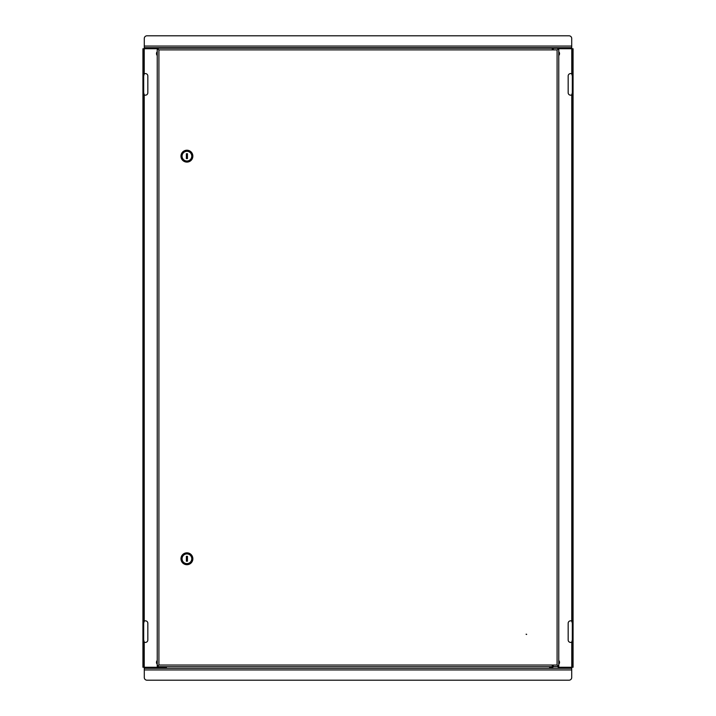 <?xml version="1.0" encoding="UTF-8"?>
<svg xmlns="http://www.w3.org/2000/svg" width="716" height="716" viewBox="0 0 716 716"><rect width="100%" height="100%" fill="white"/><g stroke="black" fill="none" stroke-linecap="round" stroke-linejoin="round"><path stroke-width="1.07" d="M166.407 666.703L166.407 668.323M571.717 669.943L144.283 669.943L144.283 677.497A2.703 2.703 0 0 0 146.977 680.2L569.023 680.2A2.703 2.703 0 0 0 571.717 677.497L571.717 667.249M549.593 668.323L549.593 666.703M144.283 667.249L144.283 669.943M571.717 668.323L144.283 668.323M558.766 664.323A2.864 2.864 0 0 0 558.766 660.456M558.766 55.544A2.864 2.864 0 0 0 558.766 51.677M573.068 667.249L572.317 667.249L572.317 664.546L573.068 664.546L573.068 667.249M552.242 666.703L552.833 667.249M558.229 667.249L572.317 667.249M572.317 48.751L573.068 48.751L573.068 51.454L572.317 51.454L572.317 48.751L557.827 48.751M572.317 623.26L571.771 621.139A2.425 2.425 0 0 0 568.164 623.26L568.164 639.997A2.425 2.425 0 0 0 571.771 642.109L572.317 639.997M572.317 76.003L571.771 73.891A2.425 2.425 0 0 0 568.164 76.003L568.164 92.74A2.425 2.425 0 0 0 571.771 94.861L572.317 92.74M572.317 51.454L572.317 664.546M573.068 51.454L573.068 664.546M157.234 51.677A2.864 2.864 0 0 0 157.234 55.544M157.234 660.456A2.864 2.864 0 0 0 157.234 664.323M142.931 48.751L143.683 48.751L143.683 51.454L142.931 51.454L142.931 48.751M549.593 47.677L549.593 48.214L552.296 48.214L157.234 48.214L158.907 49.887L158.907 665.039L157.234 666.703L158.907 665.039L557.093 665.039L557.093 49.887L158.907 49.887L157.234 48.751L143.683 48.751M142.931 667.249L143.683 667.249L142.931 667.249L142.931 664.546L143.683 664.546L143.683 667.249L163.221 667.249L163.758 666.703M143.683 92.74L144.229 94.861A2.425 2.425 0 0 0 147.836 92.74L147.836 76.003A2.425 2.425 0 0 0 144.229 73.891L143.683 76.003M143.683 639.997L144.229 642.109A2.425 2.425 0 0 0 147.836 639.997L147.836 623.26A2.425 2.425 0 0 0 144.229 621.139L143.683 623.26M143.683 664.546L143.683 51.454M142.931 664.546L142.931 51.454M157.234 661.074A2.479 2.479 0 0 0 157.234 663.705M144.283 46.057L571.717 46.057L571.717 38.503A2.703 2.703 0 0 0 569.023 35.8L146.977 35.8A2.703 2.703 0 0 0 144.283 38.503L144.283 48.751M166.407 47.677L166.407 48.214L144.283 48.214M571.717 48.751L571.717 46.057M144.283 47.677L571.717 47.677M558.766 663.705A2.479 2.479 0 0 0 558.766 661.074M157.234 52.295A2.479 2.479 0 0 0 157.234 54.926M558.766 54.926A2.479 2.479 0 0 0 558.766 52.295M526.117 634.322L526.6 634.483M164.25 48.214L551.75 48.214M164.25 666.703L551.75 666.703M558.766 48.804L557.093 49.887L558.766 48.804L558.766 666.113L557.093 665.039L558.766 666.113M158.907 665.039L157.234 666.113L158.907 665.039M157.234 48.804L157.234 666.113M558.766 48.751L558.766 48.214L552.296 48.214L552.296 49.887M157.234 48.214L157.234 48.751M553.235 48.751L552.296 48.751M553.235 666.05L552.296 666.05M552.296 48.867L553.235 48.867M552.296 665.039L552.296 666.703L157.234 666.703M552.296 666.166L553.235 666.166M552.833 668.323L552.833 666.703L552.296 666.703M552.833 666.703L558.766 666.703L558.766 666.166L557.827 666.166M557.719 48.214L553.235 48.321L553.235 49.887M557.782 666.596L553.235 666.596L553.235 665.039M192.855 156.151A5.934 5.934 0 0 1 186.912 162.093A5.934 5.934 0 0 1 180.978 156.151A5.934 5.934 0 0 1 186.912 150.217A5.934 5.934 0 0 1 192.855 156.151M182.061 156.151A4.86 4.86 0 0 0 186.912 161.011A4.86 4.86 0 0 0 191.772 156.151A4.86 4.86 0 0 0 186.912 151.3A4.86 4.86 0 0 0 182.061 156.151M187.458 158.585L187.458 153.725L186.375 153.725L186.375 158.585L187.458 158.585M192.855 558.766A5.934 5.934 0 0 1 186.912 564.7A5.934 5.934 0 0 1 180.978 558.766A5.934 5.934 0 0 1 186.912 552.833A5.934 5.934 0 0 1 192.855 558.766M182.061 558.766A4.86 4.86 0 0 0 186.912 563.626A4.86 4.86 0 0 0 191.772 558.766A4.86 4.86 0 0 0 186.912 553.907A4.86 4.86 0 0 0 182.061 558.766M187.458 561.201L187.458 556.341L186.375 556.341L186.375 561.201L187.458 561.201M526.654 634.322L526.17 634.17M571.717 667.786L558.229 667.786M552.833 667.786L549.593 667.786M166.407 667.786L144.283 667.786M571.771 642.109L571.771 667.249M571.771 94.861L571.771 621.139M571.771 48.751L571.771 73.891M144.229 73.891L144.229 48.751M144.229 621.139L144.229 94.861M144.229 667.249L144.229 642.109M558.766 48.214L571.717 48.214M552.859 666.05L552.859 665.039M552.859 49.887L552.859 48.867M553.907 47.677L553.907 48.214M557.827 48.321L557.827 49.404M557.146 47.677L557.146 48.214M557.719 666.703L557.827 665.513M558.229 668.323L558.229 666.703"/></g></svg>
